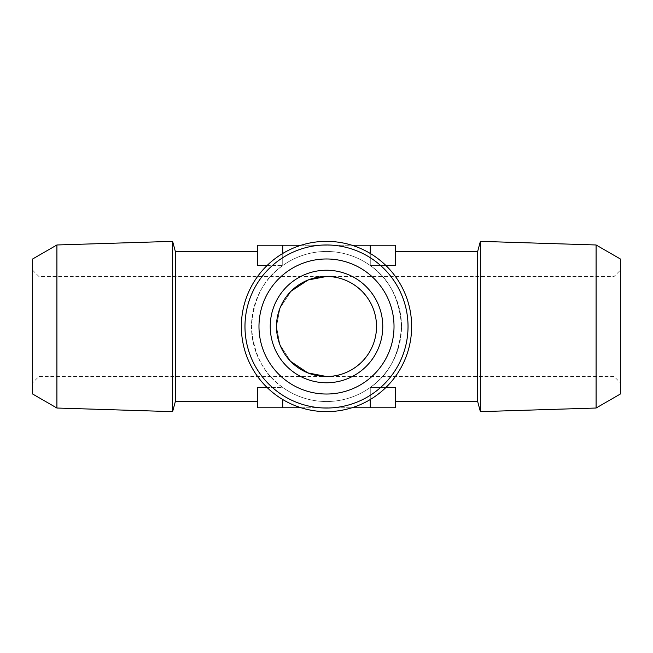 <?xml version="1.0" encoding="UTF-8"?>
<svg xmlns="http://www.w3.org/2000/svg" width="653" height="653" viewBox="0 0 653 653"><rect width="100%" height="100%" fill="white"/><g stroke="black" fill="none" stroke-linecap="round" stroke-linejoin="round"><path stroke-width="0.49" stroke-dasharray="3.27 2.45" d="M620.35 382.772L620.35 270.228L620.35 382.772L614.098 376.52L614.098 276.48L614.098 376.52L326.5 376.52A50.02 50.02 0 0 1 276.48 326.5A50.02 50.02 0 0 1 326.5 276.48C341.127 274.472 375.834 289.483 376.52 326.5C375.834 363.517 341.127 378.528 326.5 376.52C341.127 378.528 375.834 363.517 376.52 326.5C375.834 289.483 341.127 274.472 326.5 276.48A50.02 50.02 0 0 1 376.52 326.5A50.02 50.02 0 0 1 326.5 376.52L38.902 376.52L38.902 276.48L38.902 376.52L32.65 382.772L32.65 270.228L32.65 382.772M32.65 394.02L32.65 258.98M291.132 291.132L279.998 308.085L276.48 326.5L279.892 344.645L290.707 361.444L279.892 344.645L276.48 326.5L279.998 308.085L291.132 291.132M56.909 408.027L56.909 244.973M172.629 411.643L172.629 241.357M326.5 270.228A56.272 56.272 0 0 1 375.23 354.636A56.272 56.272 0 0 1 277.77 354.636A56.272 56.272 0 0 1 326.5 270.228M175.339 401.522L175.339 251.478M32.65 270.228L38.902 276.48L614.098 276.48L620.35 270.228M326.5 394.02A67.52 67.52 0 0 0 384.976 292.74A67.52 67.52 0 0 0 268.024 292.74A67.52 67.52 0 0 0 326.5 394.02M257.723 401.522L257.723 387.441L282.733 387.441C263.861 374.553 253.437 354.244 251.478 326.5C253.437 298.756 263.861 278.447 282.733 265.559L257.723 265.559L257.723 251.478M267.036 265.559L282.733 265.559C263.861 278.447 253.437 298.756 251.478 326.5C253.437 354.244 263.861 374.553 282.733 387.441L267.036 387.441M620.35 258.98L620.35 394.02M326.5 408.027A81.527 81.527 0 0 0 408.027 326.5A81.527 81.527 0 0 0 326.5 244.973A81.527 81.527 0 0 0 244.973 326.5A81.527 81.527 0 0 0 326.5 408.027M257.723 265.559L257.723 245.226L282.733 245.226L282.733 265.559A75.022 75.022 0 0 1 370.267 265.559C389.139 278.447 399.563 298.756 401.522 326.5C399.563 354.244 389.139 374.553 370.267 387.441A75.022 75.022 0 0 1 282.733 387.441A75.022 75.022 0 0 0 397.914 349.486A75.022 75.022 0 0 0 370.267 265.559A75.022 75.022 0 0 0 255.086 303.514A75.022 75.022 0 0 0 326.5 401.522A75.022 75.022 0 0 1 251.478 326.5A75.022 75.022 0 0 1 326.5 251.478A75.022 75.022 0 0 1 401.522 326.5A75.022 75.022 0 0 1 326.5 401.522A75.022 75.022 0 0 0 370.267 387.441C389.139 374.553 399.563 354.244 401.522 326.5C399.563 298.756 389.139 278.447 370.267 265.559A75.022 75.022 0 0 0 282.733 265.559L282.733 253.462M395.277 401.522L395.277 387.441L395.277 407.774L257.723 407.774L257.723 387.441M282.733 407.774L282.733 399.538M282.733 245.226L282.733 265.559L282.733 245.226L395.277 245.226L395.277 265.559L395.277 251.478M596.091 244.973L596.091 408.027M241.357 326.5A85.143 85.143 0 0 0 301.131 407.774L351.869 407.774A85.143 85.143 0 0 0 351.869 245.226L301.131 245.226A85.143 85.143 0 0 0 241.357 326.5M370.267 253.462L370.267 265.559L370.267 245.226L370.267 265.559L395.277 265.559M395.277 387.441L370.267 387.441L370.267 399.538M480.371 241.357L480.371 411.643M385.964 265.559L370.267 265.559L370.267 245.226M370.267 407.774L370.267 387.441L385.964 387.441M477.661 401.522L477.661 251.478"/><path stroke-width="0.98" d="M56.909 244.973L32.65 258.98L32.65 394.02L56.909 408.027L172.629 411.643L172.629 241.357L56.909 244.973L56.909 408.027M326.5 276.48L308.085 279.998L291.132 291.132L308.085 279.998L326.5 276.48M290.707 361.444L307.824 372.896L326.5 376.52L307.824 372.896L290.707 361.444M276.48 326.5A50.02 50.02 0 0 0 326.5 376.52A50.02 50.02 0 0 0 376.52 326.5A50.02 50.02 0 0 0 326.5 276.48A50.02 50.02 0 0 0 276.48 326.5M282.733 253.462L282.733 245.226L257.723 245.226L257.723 265.559L257.723 251.478L175.339 251.478L175.339 401.522L172.629 411.643M175.339 251.478L172.629 241.357M326.5 382.772A56.272 56.272 0 0 0 375.23 298.364A56.272 56.272 0 0 0 277.77 298.364A56.272 56.272 0 0 0 326.5 382.772M267.036 387.441L257.723 387.441L257.723 401.522L175.339 401.522M257.723 265.559L267.036 265.559M596.091 408.027L620.35 394.02L620.35 258.98L596.091 244.973L480.371 241.357L480.371 411.643L596.091 408.027L596.091 244.973M326.5 258.98A67.52 67.52 0 0 1 384.976 360.26A67.52 67.52 0 0 1 268.024 360.26A67.52 67.52 0 0 1 326.5 258.98M257.723 387.441L257.723 407.774L301.131 407.774A85.143 85.143 0 0 0 351.869 407.774L395.277 407.774L395.277 387.441L395.277 401.522L477.661 401.522L480.371 411.643M477.661 401.522L477.661 251.478L395.277 251.478L395.277 265.559L395.277 245.226L351.869 245.226A85.143 85.143 0 0 0 301.131 245.226L282.733 245.226M408.027 326.5A81.527 81.527 0 0 1 326.5 408.027A81.527 81.527 0 0 1 244.973 326.5A81.527 81.527 0 0 1 326.5 244.973A81.527 81.527 0 0 1 408.027 326.5M326.5 241.357A85.143 85.143 0 0 0 241.357 326.5A85.143 85.143 0 0 0 326.5 411.643A85.143 85.143 0 0 0 411.643 326.5A85.143 85.143 0 0 0 326.5 241.357M370.267 245.226L370.267 253.462M282.733 399.538L282.733 407.774M370.267 399.538L370.267 407.774M395.277 265.559L385.964 265.559M385.964 387.441L395.277 387.441M477.661 251.478L480.371 241.357"/></g></svg>
